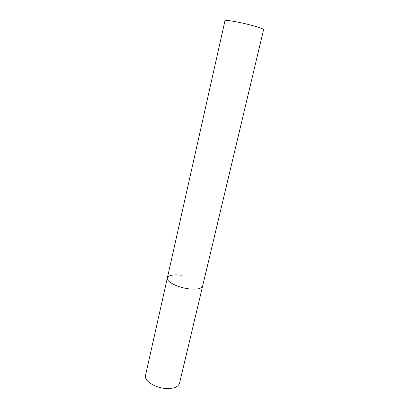 <?xml version="1.0" encoding="UTF-8"?>
<svg xmlns="http://www.w3.org/2000/svg" width="409" height="409" viewBox="0 0 409 409"><rect width="100%" height="100%" fill="white"/><g stroke="black" fill="none" stroke-linecap="round" stroke-linejoin="round"><path stroke-width="0.61" d="M167.342 277.962L224.976 20.721C224.715 19.596 238.406 21.861 250.349 24.98C258.892 27.234 263.309 28.788 263.59 29.632L179.52 383.274C178.186 387.067 173.58 388.801 165.696 388.468C154.74 387.814 143.907 380.636 145.512 375.426L167.342 277.962C166.069 281.596 177.654 287.578 188.897 288.851C196.969 289.664 201.545 288.749 202.619 286.106C201.545 288.749 196.969 289.664 188.897 288.851C177.654 287.578 166.069 281.596 167.342 277.962C168.554 275.237 173.227 274.327 181.361 275.226"/></g></svg>
